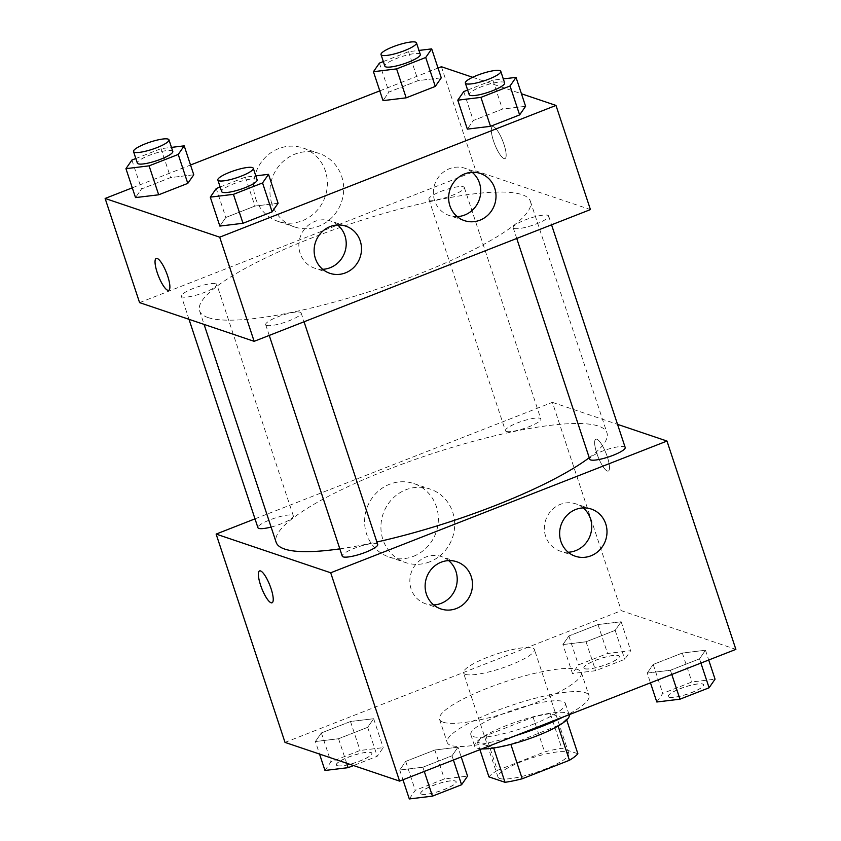<?xml version="1.0" encoding="UTF-8"?>
<svg xmlns="http://www.w3.org/2000/svg" width="841" height="841" viewBox="0 0 841 841"><rect width="100%" height="100%" fill="white"/><g stroke="black" fill="none" stroke-linecap="round" stroke-linejoin="round"><path stroke-width="0.63" stroke-dasharray="4.21 3.15" d="M465.336 674.345A37.34 7.527 -18.3 0 0 505.935 666.724A37.34 7.527 -18.3 0 0 534.413 649.441A37.34 7.527 -18.3 0 0 496.6 654.025A37.34 7.527 -18.3 0 0 463.517 672.895A37.34 7.527 -18.3 0 0 465.336 674.345M499.785 778.503A37.34 7.527 -18.3 0 0 540.385 770.882A37.34 7.527 -18.3 0 0 568.852 753.599A37.34 7.527 -18.3 0 0 531.049 758.183A37.34 7.527 -18.3 0 0 497.967 777.052A37.34 7.527 -18.3 0 0 499.785 778.503M558.077 726.004L557.93 725.562A48.189 9.714 -18.3 0 0 566.392 719.055L550.319 713.62A48.189 9.714 -18.3 0 0 533.11 717.173L485.919 735.654L497.409 770.377L544.59 751.896A48.189 9.714 -18.3 0 1 561.799 748.343L577.883 753.767M497.409 770.377A48.189 9.714 -18.3 0 0 488.936 776.884M557.93 725.562L510.855 744.359M493.667 747.996L477.457 742.161L479.927 749.636M493.541 747.596A48.189 9.714 -18.3 0 0 510.75 744.043M485.919 735.654A48.189 9.714 -18.3 0 0 477.457 742.161M481.83 748.889A49.777 10.039 161.7 0 1 474.66 746.24A49.777 10.039 161.7 0 1 518.771 721.073A49.777 10.039 161.7 0 1 569.189 714.976M533.373 724.196A49.777 10.039 -18.3 0 0 565.362 703.402A49.777 10.039 -18.3 0 0 514.944 709.499A49.777 10.039 -18.3 0 0 470.834 734.666A49.777 10.039 -18.3 0 0 473.262 736.6A49.777 10.039 -18.3 0 0 533.373 724.196M533.11 717.173L544.59 751.896M566.392 719.055L566.687 719.928M550.319 713.62L561.799 748.343M563.218 717.005A74.67 15.054 -18.3 0 0 588.994 695.591A74.67 15.054 -18.3 0 0 513.367 704.737A74.67 15.054 -18.3 0 0 447.202 742.477A74.67 15.054 -18.3 0 0 450.839 745.378A74.67 15.054 -18.3 0 0 515.88 735.549M443.186 722.23A74.67 15.054 -18.3 0 0 524.385 706.997A74.67 15.054 -18.3 0 0 581.341 672.443A74.67 15.054 -18.3 0 0 505.714 681.588A74.67 15.054 -18.3 0 0 439.549 719.339A74.67 15.054 -18.3 0 0 443.186 722.23M285.015 742.403L621.299 610.671L735.875 649.368M457.977 747.197L452.016 755.807L422.886 767.213L399.738 770.02L405.709 761.41L434.829 750.004L457.977 747.197L452.016 755.807L422.886 767.213L399.738 770.02L405.709 761.41L434.829 750.004L457.977 747.197L461.215 756.963M647.234 673.063L653.205 664.453L682.324 653.047L705.483 650.24L699.512 658.85L670.393 670.256L647.234 673.063L653.205 664.453L682.324 653.047L705.483 650.24L699.512 658.85L670.393 670.256L647.234 673.063L650.471 682.829M562.913 644.574L568.873 635.964L598.004 624.558L621.152 621.762L615.181 630.361L586.061 641.778L562.913 644.574L568.873 635.964L598.004 624.558L621.152 621.762L615.181 630.361L586.061 641.778L562.913 644.574L572.479 673.504L578.45 664.905L607.57 653.489L630.718 650.692L624.758 659.302L595.628 670.708L572.479 673.504M315.407 741.531L321.378 732.932L350.497 721.515L373.656 718.719L367.685 727.318L338.566 738.734L315.407 741.531L321.378 732.932L350.497 721.515L373.656 718.719L367.685 727.318L338.566 738.734L315.407 741.531L319.548 754.072M596.826 453.341A17.114 4.342 -111.4 0 0 608.327 471.044A17.114 4.342 -111.4 0 0 606.119 453.53A17.114 4.342 -111.4 0 0 595.838 439.181A17.114 4.342 -111.4 0 0 596.826 453.341M255.002 518.855L552.4 402.355L621.299 610.671M552.4 402.355L617.546 424.358M596.816 453.341A17.114 4.342 68.6 0 1 595.827 439.181A17.114 4.342 68.6 0 1 606.109 453.53A17.114 4.342 68.6 0 1 608.316 471.055A17.114 4.342 68.6 0 1 596.816 453.341M413.404 556.332A38.749 36.657 108.7 0 0 438.361 519.275A38.749 36.657 108.7 0 0 413.888 483.586A38.749 36.657 108.7 0 0 366.75 508.563A38.749 36.657 108.7 0 0 389.089 557.015A38.749 36.657 108.7 0 0 413.404 556.332M429.719 561.841A38.749 36.657 -71.3 0 1 405.404 562.524A38.749 36.657 -71.3 0 1 383.065 514.082A38.749 36.657 -71.3 0 1 430.203 489.094A38.749 36.657 -71.3 0 1 454.676 524.784A38.749 36.657 -71.3 0 1 429.719 561.841M272.042 602.787L272.053 602.776A17.114 4.342 -111.4 0 0 272.053 602.776A17.114 4.342 -111.4 0 0 271.065 588.616A17.114 4.342 -111.4 0 0 259.564 570.913L259.564 570.913M583.16 507.911A24.894 23.548 108.7 0 0 576.011 503.906A24.894 23.548 108.7 0 0 560.39 504.348A24.894 23.548 108.7 0 0 544.358 528.148A24.894 23.548 108.7 0 0 560.074 551.076A24.894 23.548 108.7 0 0 568.201 552.232M448.652 560.611A24.894 23.548 108.7 0 0 441.493 556.605A24.894 23.548 108.7 0 0 425.872 557.036A24.894 23.548 108.7 0 0 409.84 580.847A24.894 23.548 108.7 0 0 425.567 603.764A24.894 23.548 108.7 0 0 433.683 604.921M271.096 527.065A18.67 3.763 -18.3 0 0 293.362 515.943A18.67 3.763 -18.3 0 0 292.447 515.218A18.67 3.763 -18.3 0 0 272.148 519.034A18.67 3.763 -18.3 0 0 257.914 527.664M625.189 447.475A18.67 3.763 -18.3 0 0 606.287 449.756A18.67 3.763 -18.3 0 0 589.741 459.197M377.693 544.432A18.67 3.763 -18.3 0 0 358.781 546.713A18.67 3.763 -18.3 0 0 342.245 556.153M506.324 431.433A18.67 3.763 -18.3 0 0 526.624 427.627A18.67 3.763 -18.3 0 0 540.858 418.986A18.67 3.763 -18.3 0 0 521.956 421.278A18.67 3.763 -18.3 0 0 505.409 430.708A18.67 3.763 -18.3 0 0 506.324 431.433M339.827 548.858A174.234 35.133 -18.3 0 0 376.884 541.993M589.247 457.693A174.234 35.133 -18.3 0 0 606.971 432.863A174.234 35.133 -18.3 0 0 430.518 454.214A174.234 35.133 -18.3 0 0 276.132 542.277M208.074 317.583A174.234 35.133 -18.3 0 0 397.53 282.04A174.234 35.133 -18.3 0 0 530.429 201.398A174.234 35.133 -18.3 0 0 353.966 222.749A174.234 35.133 -18.3 0 0 199.58 310.813A174.234 35.133 -18.3 0 0 208.074 317.583M215.895 283.753A18.67 3.763 161.7 0 1 216.81 284.479A18.67 3.763 161.7 0 1 200.263 293.919A18.67 3.763 161.7 0 1 181.362 296.211A18.67 3.763 161.7 0 1 195.606 287.569A18.67 3.763 161.7 0 1 215.895 283.753M514.103 228.458A18.67 3.763 -18.3 0 0 534.403 224.652A18.67 3.763 -18.3 0 0 548.637 216.011A18.67 3.763 -18.3 0 0 529.735 218.292A18.67 3.763 -18.3 0 0 513.189 227.732A18.67 3.763 -18.3 0 0 514.103 228.458M266.597 325.414A18.67 3.763 -18.3 0 0 286.897 321.609A18.67 3.763 -18.3 0 0 301.141 312.968A18.67 3.763 -18.3 0 0 282.229 315.259A18.67 3.763 -18.3 0 0 265.693 324.689A18.67 3.763 -18.3 0 0 266.597 325.414M429.772 199.969A18.67 3.763 -18.3 0 0 450.072 196.163A18.67 3.763 -18.3 0 0 464.316 187.522A18.67 3.763 -18.3 0 0 445.404 189.814A18.67 3.763 -18.3 0 0 428.868 199.243A18.67 3.763 -18.3 0 0 429.772 199.969M139.574 302.623L475.848 170.891L590.435 209.588M193.766 174.781L170.607 177.577L141.488 188.983L135.517 197.593L141.488 188.983L170.607 177.577L193.766 174.781M441.262 77.824L418.114 80.62L388.984 92.026L383.023 100.636L388.984 92.026L418.114 80.62L441.262 77.824M525.593 106.302L502.434 109.109L473.315 120.515L467.344 129.125L473.315 120.515L502.434 109.109L525.593 106.302M472.663 77.288L521.452 93.761M132.289 187.827L190.529 165.015M379.785 90.87L438.035 68.047M225.819 217.472L219.848 226.082L225.819 217.472L254.939 206.066L225.819 217.472L216.242 188.542M278.087 203.259L254.939 206.066L278.087 203.259M472.169 172.289A24.894 23.548 108.7 0 0 465.01 168.284A24.894 23.548 108.7 0 0 449.388 168.726A24.894 23.548 108.7 0 0 433.357 192.536A24.894 23.548 108.7 0 0 449.083 215.454A24.894 23.548 108.7 0 0 457.199 216.61M337.661 224.989A24.894 23.548 108.7 0 0 330.502 220.983A24.894 23.548 108.7 0 0 314.881 221.414A24.894 23.548 108.7 0 0 298.849 245.225A24.894 23.548 108.7 0 0 314.566 268.142A24.894 23.548 108.7 0 0 322.692 269.299M255.59 198.35A38.749 36.657 108.7 0 0 278.087 221.393A38.749 36.657 108.7 0 0 325.225 196.405A38.749 36.657 108.7 0 0 302.886 147.963A38.749 36.657 108.7 0 0 264.589 158.161A38.749 36.657 108.7 0 0 255.59 198.35M441.409 66.733L475.848 170.891M504.001 158.55A17.114 4.342 -111.4 0 0 504.978 158.571A17.114 4.342 -111.4 0 0 502.781 141.057A17.114 4.342 -111.4 0 0 492.5 126.707A17.114 4.342 -111.4 0 0 494.066 142.539A17.114 4.342 -111.4 0 0 504.001 158.55M271.906 203.858A38.749 36.657 -71.3 0 1 280.905 163.669A38.749 36.657 -71.3 0 1 319.202 153.472A38.749 36.657 -71.3 0 1 341.541 201.924A38.749 36.657 -71.3 0 1 294.403 226.902A38.749 36.657 -71.3 0 1 271.906 203.858M168.705 290.303L168.715 290.303A17.114 4.342 -111.4 0 0 168.715 290.303A17.114 4.342 -111.4 0 0 167.138 274.471A17.114 4.342 -111.4 0 0 157.204 258.46A17.114 4.342 -111.4 0 0 156.226 258.439L156.226 258.439M503.99 158.55A17.114 4.342 68.6 0 1 494.056 142.549A17.114 4.342 68.6 0 1 492.49 126.707A17.114 4.342 68.6 0 1 502.771 141.057A17.114 4.342 68.6 0 1 504.968 158.571A17.114 4.342 68.6 0 1 503.99 158.55M135.832 158.518L161.041 148.647L171.469 147.385M172.794 151.391A18.67 3.763 -18.3 0 0 153.892 153.682A18.67 3.763 -18.3 0 0 137.346 163.112M131.911 160.053L141.488 188.983M161.041 148.647L170.607 177.577M383.328 61.561L408.537 51.69L418.976 50.428M420.3 54.434A18.67 3.763 -18.3 0 0 401.388 56.725A18.67 3.763 -18.3 0 0 384.852 66.155M379.417 63.096L388.984 92.026M408.537 51.69L418.114 80.62M220.153 187.007L245.372 177.125L255.801 175.864M257.125 179.879A18.67 3.763 -18.3 0 0 238.213 182.161A18.67 3.763 -18.3 0 0 221.677 191.601M245.372 177.125L254.939 206.066M467.659 90.05L492.868 80.168L503.296 78.907M504.621 82.912A18.67 3.763 -18.3 0 0 485.72 85.204A18.67 3.763 -18.3 0 0 469.173 94.644M463.748 91.585L473.315 120.515M492.868 80.168L502.434 109.109M324.973 770.461L330.944 761.862L360.064 750.456L383.223 747.649L377.252 756.259L353.535 765.552M337.283 765.646A18.67 3.763 -18.3 0 0 357.583 761.841A18.67 3.763 -18.3 0 0 371.827 753.2A18.67 3.763 -18.3 0 0 352.915 755.481A18.67 3.763 -18.3 0 0 336.379 764.921A18.67 3.763 -18.3 0 0 337.283 765.646M373.656 718.719L383.223 747.649M367.685 727.318L377.252 756.259M338.566 738.734L346.66 763.229M321.378 732.932L330.944 761.862M350.497 721.515L360.064 750.456M337.315 765.741A18.67 3.763 -18.3 0 0 357.614 761.925A18.67 3.763 -18.3 0 0 371.848 753.284A18.67 3.763 -18.3 0 0 352.947 755.575A18.67 3.763 -18.3 0 0 336.4 765.016A18.67 3.763 -18.3 0 0 337.315 765.741M584.789 668.69A18.67 3.763 -18.3 0 0 605.089 664.874A18.67 3.763 -18.3 0 0 619.323 656.243A18.67 3.763 -18.3 0 0 600.421 658.524A18.67 3.763 -18.3 0 0 583.875 667.964A18.67 3.763 -18.3 0 0 584.789 668.69M621.152 621.762L630.718 650.692M615.181 630.361L624.758 659.302M586.061 641.778L595.628 670.708M568.873 635.964L578.45 664.905M598.004 624.558L607.57 653.489M584.821 668.774A18.67 3.763 -18.3 0 0 605.121 664.968A18.67 3.763 -18.3 0 0 619.354 656.327A18.67 3.763 -18.3 0 0 600.453 658.619A18.67 3.763 -18.3 0 0 583.906 668.048A18.67 3.763 -18.3 0 0 584.821 668.774M409.304 798.95L415.275 790.34L444.395 778.934L467.554 776.127M421.614 794.125A18.67 3.763 -18.3 0 0 441.914 790.319A18.67 3.763 -18.3 0 0 456.148 781.678A18.67 3.763 -18.3 0 0 437.246 783.97A18.67 3.763 -18.3 0 0 420.7 793.399A18.67 3.763 -18.3 0 0 421.614 794.125M452.016 755.807L453.404 760.022M422.886 767.213L424.285 771.428M399.738 770.02L402.965 779.786M405.709 761.41L415.275 790.34M434.829 750.004L444.395 778.934M421.646 794.219A18.67 3.763 -18.3 0 0 441.945 790.414A18.67 3.763 -18.3 0 0 456.179 781.773A18.67 3.763 -18.3 0 0 437.278 784.064A18.67 3.763 -18.3 0 0 420.731 793.494A18.67 3.763 -18.3 0 0 421.646 794.219M656.81 701.993L662.771 693.383L691.901 681.977L715.05 679.171M669.121 697.168A18.67 3.763 -18.3 0 0 689.41 693.362A18.67 3.763 -18.3 0 0 703.654 684.721A18.67 3.763 -18.3 0 0 684.742 687.013A18.67 3.763 -18.3 0 0 668.206 696.443A18.67 3.763 -18.3 0 0 669.121 697.168M705.483 650.24L708.711 660.006M699.512 658.85L700.91 663.065M670.393 670.256L671.791 674.471M653.205 664.453L662.771 693.383M682.324 653.047L691.901 681.977M669.142 697.263A18.67 3.763 -18.3 0 0 689.441 693.457A18.67 3.763 -18.3 0 0 703.686 684.816A18.67 3.763 -18.3 0 0 684.774 687.097A18.67 3.763 -18.3 0 0 668.238 696.537A18.67 3.763 -18.3 0 0 669.142 697.263M568.852 753.599L534.413 649.441M497.967 777.052L463.517 672.895M470.834 734.666L474.66 746.24M565.362 703.402L569.105 714.703M439.549 719.339L447.202 742.477M581.341 672.443L588.994 695.591M389.089 557.015L405.404 562.524M413.888 483.586L430.203 489.094M591.286 509.068L576.011 503.906M575.349 556.237L560.074 551.076M456.768 561.767L441.493 556.605M440.842 608.926L425.567 603.764M199.58 310.813L204.079 324.416M530.429 201.398L606.971 432.863M293.362 515.943L216.81 284.479M189.004 319.328L181.362 296.211M513.189 227.732L516.742 238.455M548.637 216.011L551.559 224.82M265.693 324.689L269.236 335.412M301.141 312.968L304.053 321.777M428.868 199.243L505.409 430.708M464.316 187.522L540.858 418.986M480.285 173.446L465.01 168.284M464.358 220.615L449.083 215.454M345.777 226.145L330.502 220.983M329.851 273.304L314.566 268.142M278.087 221.393L294.403 226.902M302.886 147.963L319.202 153.472"/><path stroke-width="1.26" d="M558.077 726.004L569.42 760.275A48.189 9.714 -18.3 0 0 577.883 753.767L566.687 719.928M569.42 760.275L522.229 778.766A48.189 9.714 -18.3 0 1 505.02 782.309L488.936 776.884L479.927 749.636M510.855 744.359L522.229 778.766M493.667 747.996L505.02 782.309M569.105 714.703L569.189 714.976A49.777 10.039 161.7 0 1 537.21 735.77A49.777 10.039 161.7 0 1 481.83 748.889M515.88 735.549A74.67 15.054 -18.3 0 0 563.218 717.005M617.546 424.358L666.976 441.052L735.875 649.368L399.591 781.11L285.015 742.403L216.126 534.088L255.002 518.855M271.054 588.626A17.114 4.342 68.6 0 1 272.042 602.787A17.114 4.342 68.6 0 1 261.761 588.437A17.114 4.342 68.6 0 1 259.564 570.913A17.114 4.342 68.6 0 1 271.054 588.626M666.976 441.052L330.702 572.784L399.591 781.11M330.702 572.784L216.126 534.088M259.564 570.913A17.114 4.342 -111.4 0 0 261.772 588.427A17.114 4.342 -111.4 0 0 272.042 602.776M575.665 509.509A24.894 23.548 -71.3 0 1 591.286 509.068A24.894 23.548 -71.3 0 1 605.625 540.185A24.894 23.548 -71.3 0 1 575.349 556.237A24.894 23.548 -71.3 0 1 559.633 533.31A24.894 23.548 -71.3 0 1 575.665 509.509M441.157 562.198A24.894 23.548 -71.3 0 1 456.768 561.767A24.894 23.548 -71.3 0 1 471.118 592.884A24.894 23.548 -71.3 0 1 440.842 608.926A24.894 23.548 -71.3 0 1 425.115 586.009A24.894 23.548 -71.3 0 1 441.157 562.198M568.201 552.232A24.894 23.548 108.7 0 0 590.35 535.023A24.894 23.548 108.7 0 0 583.16 507.911M433.683 604.921A24.894 23.548 108.7 0 0 455.843 587.722A24.894 23.548 108.7 0 0 448.652 560.611M189.004 319.328L257.914 527.664A18.67 3.763 -18.3 0 0 271.096 527.065M516.742 238.455L589.741 459.197A18.67 3.763 -18.3 0 0 590.655 459.922A18.67 3.763 -18.3 0 0 610.955 456.116A18.67 3.763 -18.3 0 0 625.189 447.475L551.559 224.82M269.236 335.412L342.245 556.153A18.67 3.763 -18.3 0 0 343.149 556.879A18.67 3.763 -18.3 0 0 363.449 553.073A18.67 3.763 -18.3 0 0 377.693 544.432L304.053 321.777M204.079 324.416L276.132 542.277A174.234 35.133 -18.3 0 0 284.615 549.047A174.234 35.133 -18.3 0 0 339.827 548.858M376.884 541.993A174.234 35.133 -18.3 0 0 589.247 457.693M254.15 341.33L590.435 209.588L555.985 105.43L219.701 237.173L254.15 341.33L139.574 302.623L105.125 198.465L132.289 187.827M494.739 188.247A24.894 23.548 -71.3 0 1 488.957 214.066A24.894 23.548 -71.3 0 1 464.358 220.615A24.894 23.548 -71.3 0 1 448.631 197.688A24.894 23.548 -71.3 0 1 464.674 173.887A24.894 23.548 -71.3 0 1 480.285 173.446A24.894 23.548 -71.3 0 1 494.739 188.247M315.396 258.513A24.894 23.548 -71.3 0 1 330.156 226.576A24.894 23.548 -71.3 0 1 345.777 226.145A24.894 23.548 -71.3 0 1 360.127 257.262A24.894 23.548 -71.3 0 1 329.851 273.304A24.894 23.548 -71.3 0 1 315.396 258.513M187.795 183.38L193.766 174.781L187.795 183.38L158.676 194.797L187.795 183.38L178.229 154.45L149.099 165.856L125.95 168.663L131.911 160.053L135.832 158.518M135.517 197.593L158.676 194.797L135.517 197.593L125.95 168.663M435.291 86.423L441.262 77.824L435.291 86.423L406.171 97.84L435.291 86.423L425.725 57.493L396.605 68.899L373.446 71.706L379.417 63.096L383.328 61.561M383.023 100.636L406.171 97.84L383.023 100.636L373.446 71.706M519.622 114.912L525.593 106.302L519.622 114.912L490.503 126.318L519.622 114.912L510.056 85.982L480.936 97.388L457.777 100.184L463.748 91.585L467.659 90.05M467.344 129.125L490.503 126.318L467.344 129.125L457.777 100.184M219.701 237.173L105.125 198.465M438.035 68.047L441.409 66.733L472.663 77.288M521.452 93.761L555.985 105.43M190.529 165.015L379.785 90.87M219.848 226.082L242.996 223.275L272.127 211.869L278.087 203.259L272.127 211.869L242.996 223.275L219.848 226.082L210.282 197.141L216.242 188.542L220.153 187.007M457.199 216.61A24.894 23.548 108.7 0 0 479.359 199.412A24.894 23.548 108.7 0 0 472.169 172.289M322.692 269.299A24.894 23.548 108.7 0 0 344.842 252.1A24.894 23.548 108.7 0 0 337.661 224.989M157.193 258.46A17.114 4.342 68.6 0 1 167.128 274.471A17.114 4.342 68.6 0 1 168.705 290.303A17.114 4.342 68.6 0 1 158.423 275.953A17.114 4.342 68.6 0 1 156.216 258.439A17.114 4.342 68.6 0 1 157.193 258.46M156.226 258.439A17.114 4.342 -111.4 0 0 158.434 275.953A17.114 4.342 -111.4 0 0 168.705 290.303M171.469 147.385L184.19 145.84L178.229 154.45M133.519 151.538L137.346 163.112A18.67 3.763 -18.3 0 0 138.26 163.837A18.67 3.763 -18.3 0 0 158.56 160.032A18.67 3.763 -18.3 0 0 172.794 151.391L168.967 139.816A18.67 3.763 -18.3 0 0 150.066 142.108A18.67 3.763 -18.3 0 0 133.519 151.538A18.67 3.763 -18.3 0 0 134.434 152.263A18.67 3.763 -18.3 0 0 154.733 148.458A18.67 3.763 -18.3 0 0 168.967 139.816M184.19 145.84L193.766 174.781M149.099 165.856L158.676 194.797M418.976 50.428L431.696 48.883L425.725 57.493M381.026 54.581L384.852 66.155A18.67 3.763 -18.3 0 0 385.756 66.881A18.67 3.763 -18.3 0 0 406.056 63.075A18.67 3.763 -18.3 0 0 420.3 54.434L416.474 42.859A18.67 3.763 -18.3 0 0 397.562 45.151A18.67 3.763 -18.3 0 0 381.026 54.581A18.67 3.763 -18.3 0 0 381.93 55.306A18.67 3.763 -18.3 0 0 402.229 51.501A18.67 3.763 -18.3 0 0 416.474 42.859M431.696 48.883L441.262 77.824M396.605 68.899L406.171 97.84M255.801 175.864L268.521 174.329L262.55 182.939L233.43 194.345L210.282 197.141M217.851 180.027L221.677 191.601A18.67 3.763 -18.3 0 0 222.581 192.326A18.67 3.763 -18.3 0 0 242.881 188.51A18.67 3.763 -18.3 0 0 257.125 179.879L253.299 168.305A18.67 3.763 -18.3 0 0 234.387 170.586A18.67 3.763 -18.3 0 0 217.851 180.027A18.67 3.763 -18.3 0 0 218.755 180.752A18.67 3.763 -18.3 0 0 239.054 176.946A18.67 3.763 -18.3 0 0 253.299 168.305M268.521 174.329L278.087 203.259M262.55 182.939L272.127 211.869M233.43 194.345L242.996 223.275M503.296 78.907L516.027 77.372L510.056 85.982M465.346 83.07L469.173 94.644A18.67 3.763 -18.3 0 0 470.087 95.369A18.67 3.763 -18.3 0 0 490.387 91.553A18.67 3.763 -18.3 0 0 504.621 82.912L500.794 71.348A18.67 3.763 -18.3 0 0 481.893 73.63A18.67 3.763 -18.3 0 0 465.346 83.07A18.67 3.763 -18.3 0 0 466.261 83.795A18.67 3.763 -18.3 0 0 486.561 79.979A18.67 3.763 -18.3 0 0 500.794 71.348M516.027 77.372L525.593 106.302M480.936 97.388L490.503 126.318M353.535 765.552L348.132 767.665L324.973 770.461L319.548 754.072M346.66 763.229L348.132 767.665M461.215 756.963L467.554 776.127L461.583 784.737L432.463 796.143L409.304 798.95L402.965 779.786M453.404 760.022L461.583 784.737M424.285 771.428L432.463 796.143M708.711 660.006L715.05 679.171L709.089 687.78L679.959 699.186L656.81 701.993L650.471 682.829M700.91 663.065L709.089 687.78M671.791 674.471L679.959 699.186"/></g></svg>
